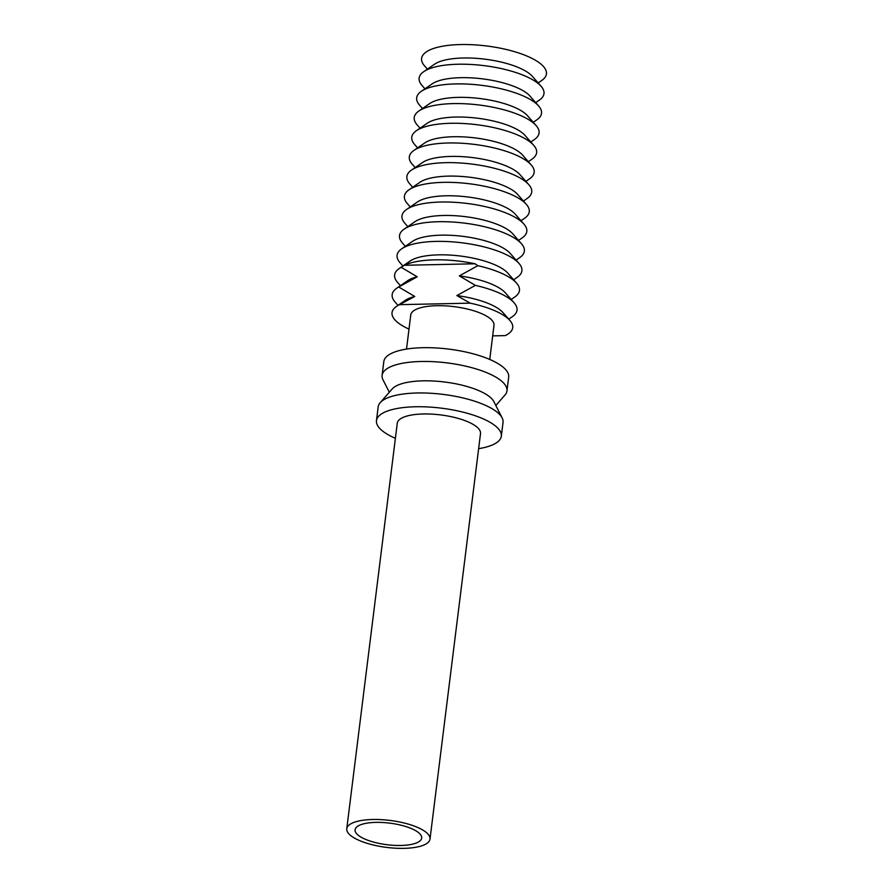 <?xml version="1.0" encoding="UTF-8"?>
<svg xmlns="http://www.w3.org/2000/svg" width="893" height="893" viewBox="0 0 893 893"><rect width="100%" height="100%" fill="white"/><g stroke="black" fill="none" stroke-linecap="round" stroke-linejoin="round"><path stroke-width="1.34" d="M403.971 848.35A41.938 13.596 7.1 0 1 346.763 828.737A41.938 13.596 7.1 0 1 390.062 820.433A41.938 13.596 7.1 0 1 430.002 839.107A41.938 13.596 7.1 0 1 403.971 848.35M346.763 828.737L397.273 423.215A41.938 13.596 7.1 0 1 440.573 414.91A41.938 13.596 7.1 0 1 480.512 433.585L430.002 839.107M395.398 438.296A62.912 20.394 7.1 0 1 376.466 420.625A62.912 20.394 7.1 0 1 441.41 408.168A62.912 20.394 7.1 0 1 501.319 436.175A62.912 20.394 7.1 0 1 478.637 448.666M400.857 845.47A33.554 10.872 7.1 0 1 355.09 829.776A33.554 10.872 7.1 0 1 389.728 823.134A33.554 10.872 7.1 0 1 421.675 838.069A33.554 10.872 7.1 0 1 400.857 845.47M376.466 420.625L378.185 406.851A62.912 20.394 7.1 0 1 380.172 402.698A62.912 20.394 7.1 0 1 443.129 394.393A62.912 20.394 7.1 0 1 502.134 417.879A62.912 20.394 7.1 0 1 503.038 422.4L501.319 436.175M380.172 402.698L392.206 388.935A52.419 16.989 7.1 0 1 444.669 382.014A52.419 16.989 7.1 0 1 493.84 401.593L502.134 417.879M427.412 69.129L424.499 65.814A62.912 20.394 7.1 0 1 486.529 45.956A62.912 20.394 7.1 0 1 541.794 80.426L538.155 82.926M389.315 392.239L383.019 379.86A62.912 20.394 7.1 0 1 382.104 375.35A62.912 20.394 7.1 0 1 447.058 362.893A62.912 20.394 7.1 0 1 506.956 390.9A62.912 20.394 7.1 0 1 504.969 395.052L495.827 405.511M424.956 88.82L422.043 85.505A62.912 20.394 7.1 0 1 423.773 71.641L434.634 64.162A52.419 16.989 7.1 0 1 484.888 59.172A52.419 16.989 7.1 0 1 532.373 76.34L541.069 86.241A62.912 20.394 7.1 0 1 539.339 100.105L535.711 102.617M382.104 375.35L383.823 361.565A62.912 20.394 7.1 0 1 448.766 349.107A62.912 20.394 7.1 0 1 508.675 377.125L506.956 390.9M423.773 71.641A62.912 20.394 7.1 0 1 484.073 65.635A62.912 20.394 7.1 0 1 541.069 86.241M422.512 108.499L419.598 105.184A62.912 20.394 7.1 0 1 421.317 91.32L432.179 83.853A52.419 16.989 7.1 0 1 482.432 78.852A52.419 16.989 7.1 0 1 529.929 96.031L538.613 105.932A62.912 20.394 7.1 0 1 536.894 119.796L533.255 122.296M406.516 349.085L410.758 314.95A41.938 13.596 7.1 0 1 454.057 306.645A41.938 13.596 7.1 0 1 493.996 325.309L489.744 359.444M421.317 91.32A62.912 20.394 7.1 0 1 481.628 85.326A62.912 20.394 7.1 0 1 538.613 105.932M408.994 329.115A60.813 19.713 7.1 0 1 396.525 306.366A60.813 19.713 7.1 0 1 399.506 304.658L414.776 296.476L398.724 286.999L417.232 276.785L401.18 267.32L404.417 265.277L475.087 263.781L477.822 265.679L459.326 275.892L475.377 285.369L456.87 295.572L470.176 303.151A60.813 19.713 7.1 0 1 509.903 320.487A60.813 19.713 7.1 0 1 505.248 335.612L492.679 335.88M470.176 303.151L399.506 304.658M420.056 128.19L417.143 124.875A62.912 20.394 7.1 0 1 418.873 111.011L429.723 103.532A52.419 16.989 7.1 0 1 479.976 98.543A52.419 16.989 7.1 0 1 527.473 115.71L536.168 125.612A62.912 20.394 7.1 0 1 534.438 139.475L530.799 141.987M396.525 306.366L405.21 300.394A52.419 16.989 7.1 0 1 414.776 296.476M456.87 295.572A52.419 16.989 7.1 0 1 502.949 312.572L509.903 320.487M418.873 111.011A62.912 20.394 7.1 0 1 479.173 105.006A62.912 20.394 7.1 0 1 536.168 125.612M397.988 305.361L395.074 302.035A62.912 20.394 7.1 0 1 396.805 288.171A62.912 20.394 7.1 0 1 398.724 286.999M396.805 288.171L407.654 280.703A52.419 16.989 7.1 0 1 417.232 276.785M400.444 285.671L397.53 282.355A62.912 20.394 7.1 0 1 399.249 268.492A62.912 20.394 7.1 0 1 401.18 267.32M475.087 263.781A60.813 19.713 -172.9 0 0 404.417 265.277M477.822 265.679A62.912 20.394 7.1 0 1 516.556 283.103A62.912 20.394 7.1 0 1 514.826 296.967L511.187 299.468M399.249 268.492L410.11 261.024A52.419 16.989 7.1 0 1 460.364 256.023A52.419 16.989 7.1 0 1 507.86 273.191L516.556 283.103M459.326 275.892A52.419 16.989 7.1 0 1 505.405 292.882L514.1 302.783A62.912 20.394 7.1 0 1 512.37 316.647L508.731 319.158M475.377 285.369A62.912 20.394 7.1 0 1 514.1 302.783M417.6 147.87L414.687 144.554A62.912 20.394 7.1 0 1 416.417 130.691L427.278 123.223A52.419 16.989 7.1 0 1 477.532 118.222A52.419 16.989 7.1 0 1 525.017 135.401L533.713 145.302A62.912 20.394 7.1 0 1 531.982 159.166L528.355 161.666M402.888 265.991L399.975 262.665A62.912 20.394 7.1 0 1 401.705 248.801A62.912 20.394 7.1 0 1 462.016 242.807A62.912 20.394 7.1 0 1 519 263.413A62.912 20.394 7.1 0 1 517.27 277.276L513.642 279.777M416.417 130.691A62.912 20.394 7.1 0 1 476.717 124.696A62.912 20.394 7.1 0 1 533.713 145.302M401.705 248.801L412.566 241.333A52.419 16.989 7.1 0 1 462.82 236.344A52.419 16.989 7.1 0 1 510.305 253.512L519 263.413M415.156 167.56L412.242 164.245A62.912 20.394 7.1 0 1 413.961 150.381L424.822 142.902A52.419 16.989 7.1 0 1 475.076 137.913A52.419 16.989 7.1 0 1 522.572 155.081L531.257 164.993A62.912 20.394 7.1 0 1 529.538 178.857L525.899 181.357M405.344 246.301L402.43 242.985A62.912 20.394 7.1 0 1 404.161 229.121A62.912 20.394 7.1 0 1 464.46 223.127A62.912 20.394 7.1 0 1 521.456 243.733A62.912 20.394 7.1 0 1 519.726 257.597L516.087 260.097M413.961 150.381A62.912 20.394 7.1 0 1 474.272 144.387A62.912 20.394 7.1 0 1 531.257 164.993M404.161 229.121L415.011 221.654A52.419 16.989 7.1 0 1 465.264 216.653A52.419 16.989 7.1 0 1 512.761 233.821L521.456 243.733M412.7 187.251L409.787 183.925A62.912 20.394 7.1 0 1 411.517 170.061L422.367 162.593A52.419 16.989 7.1 0 1 472.62 157.592A52.419 16.989 7.1 0 1 520.117 174.771L528.812 184.672A62.912 20.394 7.1 0 1 527.082 198.536L523.443 201.037M407.8 226.621L404.886 223.295A62.912 20.394 7.1 0 1 406.605 209.431A62.912 20.394 7.1 0 1 466.916 203.437A62.912 20.394 7.1 0 1 523.901 224.043A62.912 20.394 7.1 0 1 522.182 237.906L518.543 240.407M411.517 170.061A62.912 20.394 7.1 0 1 471.817 164.066A62.912 20.394 7.1 0 1 528.812 184.672M406.605 209.431L417.466 201.963A52.419 16.989 7.1 0 1 467.72 196.962A52.419 16.989 7.1 0 1 515.216 214.141L523.901 224.043M410.244 206.93L407.331 203.615A62.912 20.394 7.1 0 1 409.061 189.751L419.922 182.284A52.419 16.989 7.1 0 1 470.176 177.283A52.419 16.989 7.1 0 1 517.661 194.451L526.357 204.363A62.912 20.394 7.1 0 1 524.626 218.227L520.999 220.727M409.061 189.751A62.912 20.394 7.1 0 1 469.372 183.757A62.912 20.394 7.1 0 1 526.357 204.363"/></g></svg>
